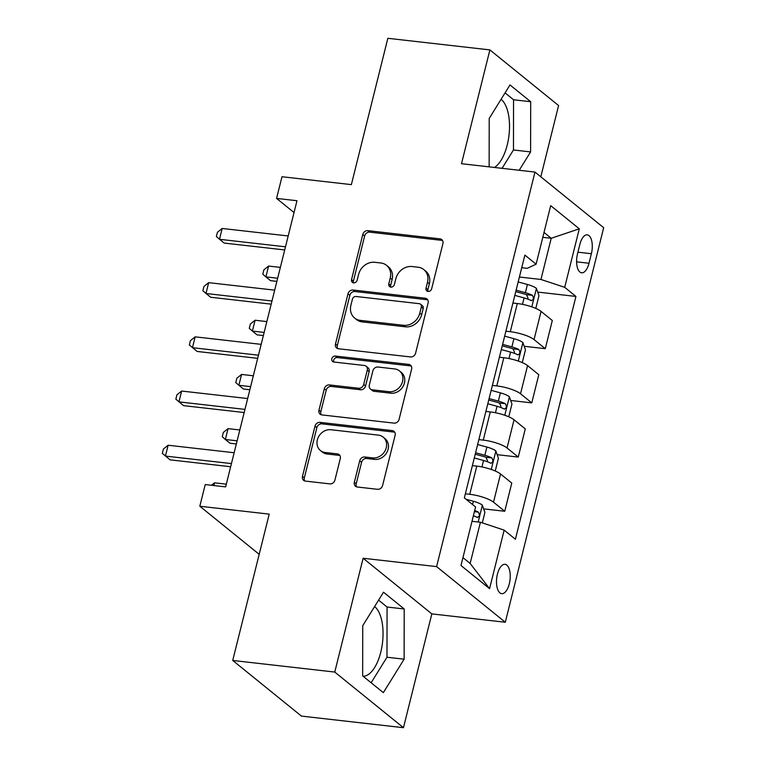 <?xml version="1.0" encoding="UTF-8"?>
<svg xmlns="http://www.w3.org/2000/svg" width="766" height="766" viewBox="0 0 766 766"><rect width="100%" height="100%" fill="white"/><g stroke="black" fill="none" stroke-linecap="round" stroke-linejoin="round"><path stroke-width="1.15" d="M428.098 291.444A3.169 2.71 -51 0 0 431.651 288.782L442.92 243.569A4.529 3.868 -51 0 0 441.762 239.595A4.529 3.868 -51 0 0 439.971 238.858L367.862 230.652A4.529 3.868 -51 0 0 362.797 234.453L351.527 279.667A3.169 2.71 -51 0 0 357.128 280.308L358.593 274.458A14.487 12.39 -51 0 1 374.804 262.298L380.817 262.977A14.487 12.39 -51 0 1 386.533 265.342A14.487 12.39 -51 0 1 390.239 278.058L388.783 283.908A3.169 2.71 -51 0 0 394.385 284.55L395.85 278.69A14.487 12.39 -51 0 1 412.06 266.53L418.073 267.219A14.487 12.39 -51 0 1 423.799 269.575A14.487 12.39 -51 0 1 427.495 282.29L426.04 288.15A3.169 2.71 -51 0 0 428.098 291.444M363.132 676.282A35.973 16.364 96.5 0 0 380.779 652.211A35.973 16.364 96.5 0 0 374.603 606.576M509.304 583.807A14.755 6.712 96.5 0 0 505.033 564.322A14.755 6.712 96.5 0 0 497.421 574.174A14.755 6.712 96.5 0 0 501.701 593.66A14.755 6.712 96.5 0 0 509.304 583.807M501.079 99.312A35.973 16.364 -83.5 0 1 507.245 144.946A35.973 16.364 -83.5 0 1 494.472 167.467M354.352 482.293A4.529 3.868 -51 0 0 355.51 486.266A4.529 3.868 -51 0 0 357.301 487.004L377.533 489.302A4.529 3.868 -51 0 0 382.598 485.5L395.122 435.289A4.529 3.868 -51 0 0 393.963 431.315A4.529 3.868 -51 0 0 392.173 430.578L320.064 422.372A4.529 3.868 -51 0 0 314.998 426.174L302.474 476.385A4.529 3.868 -51 0 0 303.633 480.359A4.529 3.868 -51 0 0 305.423 481.096L329.859 483.882A4.529 3.868 -51 0 0 334.924 480.081L340.286 458.585A4.529 3.868 -51 0 0 339.127 454.611A4.529 3.868 -51 0 0 337.337 453.874L325.224 452.495A12.112 10.36 -51 0 1 320.437 450.523A12.112 10.36 -51 0 1 318.378 437.118A12.112 10.36 -51 0 1 330.893 429.736L378.366 435.126A12.112 10.36 -51 0 1 383.153 437.099A12.112 10.36 -51 0 1 385.212 450.504A12.112 10.36 -51 0 1 372.697 457.896L364.779 456.996A4.529 3.868 -51 0 0 359.714 460.797L354.352 482.293L356.209 483.796A4.529 3.868 -51 0 0 356.583 486.841M540.815 176.802L558.586 105.545L489.886 49.905L387.845 38.3L351.364 184.625L281.984 176.735L276.574 198.413L296.978 200.73L225.635 486.879L205.231 484.562L199.821 506.24L259.186 554.316M334.761 672.06L403.462 727.7L431.832 613.892L363.132 558.251L334.761 672.06L232.72 660.455L269.211 514.13L199.821 506.24M363.132 558.251L436.601 566.61L534.974 172.072L603.675 227.703L505.301 622.251L436.601 566.61M489.886 49.905L461.505 163.713L534.974 172.072M410.528 356.946A4.529 3.868 -51 0 0 415.603 353.155L428.117 302.934A4.529 3.868 -51 0 0 426.959 298.96A4.529 3.868 -51 0 0 425.178 298.223L353.059 290.017A4.529 3.868 -51 0 0 347.994 293.818L335.479 344.039A4.529 3.868 -51 0 0 336.628 348.013A4.529 3.868 -51 0 0 338.419 348.75L410.528 356.946M411.62 369.107L399.096 419.328A4.529 3.868 -51 0 1 394.03 423.129L321.921 414.923A4.529 3.868 -51 0 1 320.131 414.186A4.529 3.868 -51 0 1 318.972 410.212L324.334 388.726A4.529 3.868 -51 0 1 329.399 384.925L358.651 388.247A4.529 3.868 -51 0 0 363.716 384.446L367.268 370.189A4.529 3.868 -51 0 0 366.11 366.215A4.529 3.868 -51 0 0 364.319 365.478L333.88 362.021A3.169 2.71 -51 0 1 335.364 356.056L408.671 364.396A4.529 3.868 -51 0 1 410.461 365.133A4.529 3.868 -51 0 1 411.62 369.107M403.462 727.7L301.431 716.095L232.72 660.455M579.872 244.392L577.497 253.929A14.295 6.501 96.5 0 0 581.633 272.801A14.295 6.501 96.5 0 0 589.006 263.255L591.381 253.718A14.295 6.501 96.5 0 0 587.244 234.846A14.295 6.501 96.5 0 0 579.872 244.392M521.723 267.717L527.209 268.339L536.104 264.184L524.873 255.088L464.34 497.881L475.571 506.977L460.979 565.509L489.57 588.661L470.142 563.45L480.416 522.259L472 521.301M536.104 264.184L550.697 205.652L579.297 228.814L564.705 287.336L540.949 279.466L519.405 277.014M537.703 292.085L575.936 296.442L564.705 287.336M575.936 296.442L515.403 539.235L504.162 530.129L489.57 588.661M431.832 613.892L505.301 622.251M276.574 198.413L294.039 212.555M542.807 237.326L551.214 238.283L544.023 232.452M540.949 279.466L551.214 238.283L579.297 228.814M483.652 508.873L504.746 511.267L493.515 502.17A18.451 4.577 -166 0 0 469.759 494.3L465.355 493.802M504.746 511.267L511.774 483.087L500.533 473.991A18.451 4.577 -166 0 0 476.787 466.121L472.383 465.613M497.163 454.678L518.256 457.072L507.025 447.976A18.451 4.577 -166 0 0 483.269 440.105L478.865 439.607M518.256 457.072L525.284 428.893L514.053 419.797A18.451 4.577 -166 0 0 490.297 411.926L485.893 411.419M510.673 400.474L531.767 402.878L520.535 393.781A18.451 4.577 -166 0 0 496.78 385.911L492.375 385.403M531.767 402.878L538.795 374.698L527.563 365.602A18.451 4.577 -166 0 0 503.808 357.732L499.403 357.224M524.183 346.28L545.277 348.683L534.046 339.587A18.451 4.577 -166 0 0 510.29 331.716L505.895 331.209M545.277 348.683L552.305 320.504L541.074 311.408A18.451 4.577 -166 0 0 517.318 303.537L512.923 303.03M462.942 557.619L470.142 563.45M480.416 522.259L504.162 530.129M519.204 170.272L530.599 151.927L530.685 101.706L509.993 84.949L489.215 118.414L489.139 166.854M383.345 692.646L404.122 659.191L404.209 608.97L383.517 592.214L362.739 625.678L362.653 675.899L383.345 692.646M502.065 168.329L513.459 149.973L513.546 99.762L505.062 92.897M513.546 99.762L530.685 101.706M513.459 149.973L530.599 151.927M371.137 682.765L386.983 657.238L387.069 607.026L378.586 600.161M387.069 607.026L404.209 608.97M386.983 657.238L404.122 659.191M427.983 291.425A3.169 2.71 -51 0 1 427.897 289.653L429.353 283.793A14.487 12.39 -51 0 0 425.657 271.078L423.799 269.575M386.533 265.342L388.391 266.846A14.487 12.39 -51 0 1 392.096 279.561L390.641 285.412A3.169 2.71 -51 0 0 390.727 287.193M442.556 240.514A4.529 3.868 -51 0 0 441.829 240.361L369.719 232.155A4.529 3.868 -51 0 0 364.654 235.957L353.385 281.17A3.169 2.71 -51 0 0 353.461 282.951M427.754 299.879A4.529 3.868 -51 0 0 427.026 299.726L354.917 291.52A4.529 3.868 -51 0 0 349.851 295.322L337.327 345.543A4.529 3.868 -51 0 0 337.701 348.587M421.338 306.975A3.169 2.71 -51 0 0 419.28 303.681L355.979 296.48A3.169 2.71 -51 0 0 352.437 299.142L350.895 305.308A14.487 12.39 -51 0 0 354.601 318.024A14.487 12.39 -51 0 0 360.326 320.389L403.586 325.311A14.487 12.39 -51 0 0 419.806 313.15L421.338 306.975L423.196 308.478A3.169 2.71 -51 0 0 422.392 305.701L420.534 304.198M354.601 318.024L356.458 319.527A14.487 12.39 -51 0 0 362.184 321.892L360.326 320.389M423.196 308.478L421.664 314.654A14.487 12.39 -51 0 1 405.444 326.814L362.184 321.892M366.11 366.215L367.967 367.718A4.529 3.868 -51 0 1 369.126 371.692L365.574 385.949A4.529 3.868 -51 0 1 360.499 389.75L331.257 386.428A4.529 3.868 -51 0 0 326.192 390.229L320.83 411.715A4.529 3.868 -51 0 0 321.203 414.77M411.256 366.062A4.529 3.868 -51 0 0 410.528 365.899L337.222 357.559A3.169 2.71 -51 0 0 333.756 362.002M388.994 391.704A12.112 10.36 -51 0 0 401.518 384.312A12.112 10.36 -51 0 0 399.45 370.907A12.112 10.36 -51 0 0 394.672 368.934L377.944 367.029A4.529 3.868 -51 0 0 372.879 370.83L369.317 385.087A4.529 3.868 -51 0 0 370.476 389.061A4.529 3.868 -51 0 0 372.266 389.798L388.994 391.704L390.851 393.207A12.112 10.36 -51 0 0 403.376 385.815A12.112 10.36 -51 0 0 401.307 372.41L399.45 370.907M370.476 389.061L372.333 390.564A4.529 3.868 -51 0 0 374.124 391.302L372.266 389.798M390.851 393.207L374.124 391.302M383.153 437.099L385.011 438.602A12.112 10.36 -51 0 1 387.069 452.007A12.112 10.36 -51 0 1 374.555 459.399L366.636 458.499A4.529 3.868 -51 0 0 361.571 462.3L356.209 483.796M320.437 450.523L322.295 452.026A12.112 10.36 -51 0 0 327.082 453.999L325.224 452.495M339.913 455.54A4.529 3.868 -51 0 0 339.194 455.377L327.082 453.999M394.749 432.235A4.529 3.868 -51 0 0 394.03 432.081L321.921 423.876A4.529 3.868 -51 0 0 316.856 427.677L304.332 477.888A4.529 3.868 -51 0 0 304.696 480.943M535.779 308.411L538.967 295.628L536.334 288.284A12.227 3.035 -166 0 0 527.429 284.473L518.18 281.936M280.366 267.391L268.598 266.051L265.898 276.89L270.542 280.653L276.88 281.371M514.829 295.379L524.078 297.907A12.227 3.035 14 0 1 531.087 300.54C533.615 300.042 534.046 298.309 532.389 295.331A12.227 3.035 -166 0 0 525.38 292.708L516.121 290.17M515.767 291.626L524.49 294.01A6.224 1.542 14 0 1 526.51 294.671L528.033 298.079M531.087 300.54L531.614 300.703M268.598 266.051L263.877 269.833L262.795 274.171L265.898 276.89L277.656 278.23M285.498 246.805L219.478 239.298L222.178 228.459L288.198 235.966M284.713 249.946L224.122 243.061L216.376 236.57L217.458 232.242L222.178 228.459M522.268 362.605L525.457 349.823L522.824 342.479A12.227 3.035 -166 0 0 513.919 338.668L504.67 336.13M266.846 321.586L255.088 320.245L252.387 331.084L257.031 334.847L263.36 335.565M501.318 349.574L510.568 352.101A12.227 3.035 14 0 1 517.577 354.735C520.104 354.237 520.535 352.504 518.869 349.526A12.227 3.035 -166 0 0 511.87 346.902L502.611 344.365M502.247 345.82L510.97 348.204A6.224 1.542 14 0 1 513 348.865L514.522 352.274M517.577 354.735L518.103 354.907M255.088 320.245L250.367 324.028L249.285 328.365L252.387 331.084L264.146 332.425M508.758 416.8L511.947 404.017L509.313 396.673A12.227 3.035 -166 0 0 500.409 392.862L491.15 390.325M253.335 375.78L241.577 374.44L238.877 385.279L243.521 389.042L249.85 389.76M487.798 403.768L497.057 406.296A12.227 3.035 14 0 1 504.066 408.929C506.594 408.431 507.025 406.698 505.359 403.72A12.227 3.035 -166 0 0 498.35 401.097L489.101 398.569M488.737 400.015L497.46 402.399A6.224 1.542 14 0 1 499.489 403.06L501.012 406.468M504.066 408.929L504.593 409.101M241.577 374.44L236.857 378.222L235.775 382.56L238.877 385.279L250.635 386.619M495.248 470.994L498.427 458.212L495.793 450.868A12.227 3.035 -166 0 0 486.898 447.057L477.639 444.519M239.825 429.975L228.067 428.634L225.367 439.483L230.001 443.236L236.34 443.954M474.288 457.963L483.547 460.49A12.227 3.035 14 0 1 490.546 463.124C493.084 462.626 493.515 460.893 491.849 457.915A12.227 3.035 -166 0 0 484.84 455.291L475.59 452.763M475.226 454.209L483.949 456.593A6.224 1.542 14 0 1 485.979 457.254L487.502 460.663M490.546 463.124L491.073 463.296M228.067 428.634L223.337 432.417L222.264 436.754L225.367 439.483L237.125 440.814M271.978 301L205.968 293.493L208.668 282.654L274.688 290.161M271.202 304.15L210.612 297.256L202.866 290.764L203.947 286.436L208.668 282.654M258.468 355.194L192.458 347.687L195.158 336.849L261.168 344.355M257.682 358.344L197.101 351.45L189.355 344.959L190.437 340.631L195.158 336.849M244.957 409.389L178.947 401.882L181.647 391.043L247.657 398.55M244.172 412.539L183.581 405.645L175.845 399.153L176.917 394.825L181.647 391.043M482.302 522.891L484.916 512.406L482.283 505.062A12.227 3.035 -166 0 0 473.378 501.251L466.006 499.231M473.388 515.748A12.227 3.035 14 0 1 477.036 517.318C479.573 516.82 480.004 515.087 478.338 512.109A12.227 3.035 -166 0 0 474.681 510.539M477.036 517.318L477.563 517.49M226.315 484.169L214.557 482.839L213.877 485.548M211.502 485.271L214.557 482.839M231.447 463.583L165.427 456.076L168.137 445.238L234.147 452.744M230.662 466.733L170.071 459.839L162.325 453.348L163.407 449.02L168.137 445.238M469.759 494.3L476.787 466.121M483.269 440.105L490.297 411.926M496.78 385.911L503.808 357.732M510.29 331.716L517.318 303.537M534.046 339.587L541.074 311.408M520.535 393.781L527.563 365.602M507.025 447.976L514.053 419.797M493.515 502.17L500.533 473.991M577.928 252.186L591.381 253.718M576.597 261.838L589.006 263.255M429.353 283.793L427.495 282.29M390.641 285.412L388.783 283.908M392.096 279.561L390.239 278.058M353.385 281.17L351.527 279.667M364.654 235.957L362.797 234.453M369.719 232.155L367.862 230.652M441.829 240.361L439.971 238.858M427.897 289.653L426.04 288.15M337.327 345.543L335.479 344.039M349.851 295.322L347.994 293.818M354.917 291.52L353.059 290.017M427.026 299.726L425.178 298.223M405.444 326.814L403.586 325.311M421.664 314.654L419.806 313.15M320.83 411.715L318.972 410.212M326.192 390.229L324.334 388.726M331.257 386.428L329.399 384.925M360.499 389.75L358.651 388.247M365.574 385.949L363.716 384.446M369.126 371.692L367.268 370.189M337.222 357.559L335.364 356.056M410.528 365.899L408.671 364.396M361.571 462.3L359.714 460.797M366.636 458.499L364.779 456.996M374.555 459.399L372.697 457.896M339.194 455.377L337.337 453.874M304.332 477.888L302.474 476.385M316.856 427.677L314.998 426.174M321.921 423.876L320.064 422.372M394.03 432.081L392.173 430.578M531.815 306.869L536.401 288.466M525.38 292.708L527.429 284.473M522.479 304.351L524.078 297.907M526.51 294.671L532.389 295.331M518.304 361.064L522.891 342.661M511.87 346.902L513.919 338.668M508.959 358.545L510.568 352.101M513 348.865L518.869 349.526M504.784 415.258L509.38 396.855M498.35 401.097L500.409 392.862M495.449 412.74L497.057 406.296M499.489 403.06L505.359 403.72M491.274 469.453L495.861 451.05M484.84 455.291L486.898 447.057M481.938 466.934L483.547 460.49M485.979 457.254L491.849 457.915M478.175 522.01L482.35 505.244M472.565 504.535L473.378 501.251M474.403 511.669L478.338 512.109"/></g></svg>
